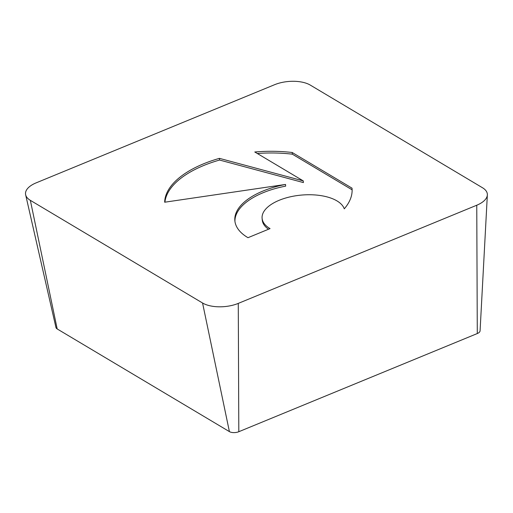 <?xml version="1.0" encoding="UTF-8"?>
<svg xmlns="http://www.w3.org/2000/svg" width="513" height="513" viewBox="0 0 513 513"><rect width="100%" height="100%" fill="white"/><g stroke="black" fill="none" stroke-linecap="round" stroke-linejoin="round"><path stroke-width="0.77" d="M352.014 188.156A94.001 44.708 175.1 0 1 352.046 188.528A94.001 44.708 175.1 0 1 344.274 208.829A41.489 19.731 -4.9 0 0 299.259 195.306A41.489 19.731 -4.9 0 0 262.098 218.262A41.489 19.731 -4.9 0 0 262.605 220.603A41.489 19.731 -4.9 0 0 270.05 228.612L247.991 237.692A68.28 32.479 175.1 0 1 234.851 220.622A68.28 32.479 175.1 0 1 285.523 184.443L164.66 202.218A94.001 44.708 175.1 0 1 219.429 158.357L303.26 180.89L254.775 151.989A94.001 44.708 175.1 0 1 292.198 152.496L352.014 188.156L352.072 188.899M268.53 229.24A41.489 19.731 175.1 0 1 262.746 222.289A41.489 19.731 175.1 0 1 262.246 219.949L262.098 218.262M352.117 189.816L292.346 154.182A94.001 44.708 -4.9 0 0 257.295 153.49M292.198 152.496L292.346 154.182M303.26 180.89L303.401 182.577L219.577 160.043A94.001 44.708 -4.9 0 0 164.917 202.18M219.429 158.357L219.577 160.043M285.523 184.443L285.664 186.129A68.28 32.479 -4.9 0 0 234.941 221.462M310.301 85.1A25.65 12.203 -4.9 0 0 274.583 84.709L36.109 182.878A25.65 12.203 -4.9 0 0 25.65 194.799A25.65 12.203 -4.9 0 0 30.344 200.339L202.564 303.003A25.65 12.203 -4.9 0 0 238.276 303.395L476.757 205.226A25.65 12.203 -4.9 0 0 487.35 194.921A25.65 12.203 -4.9 0 0 482.515 187.764L310.301 85.1M25.65 194.799L55.949 327.486A6.752 3.213 -4.9 0 0 57.187 328.948L229.407 431.613A6.752 3.213 -4.9 0 0 238.808 431.715L477.289 333.546A6.752 3.213 -4.9 0 0 480.078 330.827L487.35 194.921M30.344 200.339L57.187 328.948M202.564 303.003L229.407 431.613M238.276 303.395L238.808 431.715M476.757 205.226L477.289 333.546"/></g></svg>
